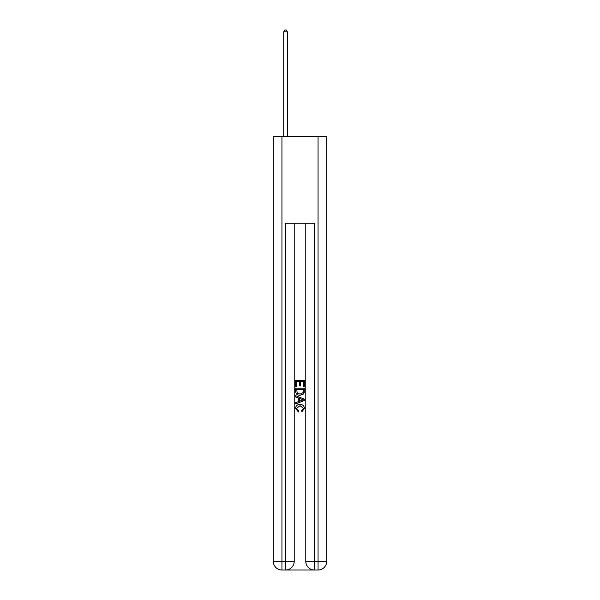 <?xml version="1.0" encoding="UTF-8"?>
<svg xmlns="http://www.w3.org/2000/svg" width="600" height="600" viewBox="0 0 600 600"><rect width="100%" height="100%" fill="white"/><g stroke="black" fill="none" stroke-linecap="round" stroke-linejoin="round"><path stroke-width="0.9" d="M286.2 570L313.8 570M281.94 136.5L281.94 561.33L273.27 561.33L273.27 136.5L326.73 136.5L326.73 561.33L318.06 561.33L318.06 136.5M314.452 570L314.452 561.33L305.782 561.33A8.67 8.67 0 0 0 314.452 570L318.06 570L318.06 561.33L314.452 561.33L314.452 223.2L285.548 223.2L285.548 561.33L281.94 561.33L281.94 570L285.548 570A8.67 8.67 0 0 0 294.218 561.33L285.548 561.33L285.548 570M294.218 223.2L294.218 561.33M305.782 561.33L305.782 223.2M318.06 570A8.67 8.67 0 0 0 326.73 561.33M273.27 561.33A8.67 8.67 0 0 0 281.94 570M295.665 386.543L295.665 380.205L304.335 380.205L304.335 386.317L303.337 386.317L303.337 381.428L300.668 381.428L300.668 385.98L299.67 385.98L299.67 381.428L296.663 381.428L296.663 386.543L295.665 386.543M295.665 391.312L295.665 388.207L304.335 388.207L304.207 392.7L303.593 393.967L300.045 395.317C297.278 395.332 295.815 393.998 295.665 391.312M296.663 389.43L297.278 393.263L300.067 394.095L303.157 392.618L303.337 389.43L296.663 389.43M295.665 396.99L295.665 395.692L304.335 399.135L304.335 400.515L295.665 403.957L295.665 402.66L298.335 401.67L298.335 397.972L295.665 396.99M301.733 399.232L299.332 398.34L299.332 401.303L303.337 399.825L301.733 399.232M296.558 408.338L298.725 410.768L298.44 411.998L295.553 408.457C295.785 405.795 297.293 404.452 300.067 404.438C302.73 404.49 304.192 405.825 304.447 408.428L301.928 411.772L301.665 410.55L303.442 408.368L300.067 405.66L296.558 408.338M287.355 136.5L287.355 31.875L283.74 31.875L283.74 136.5M283.74 31.875L284.827 30L286.275 30L287.355 31.875"/></g></svg>
